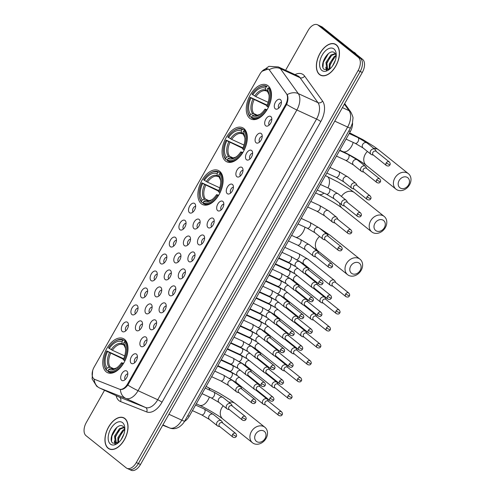 <?xml version="1.0" encoding="UTF-8"?>
<svg xmlns="http://www.w3.org/2000/svg" width="495" height="495" viewBox="0 0 495 495"><rect width="100%" height="100%" fill="white"/><g stroke="black" fill="none" stroke-linecap="round" stroke-linejoin="round"><path stroke-width="0.74" d="M201.298 203.748A18.779 10.878 -65.3 0 0 202.628 204.571A18.779 10.878 -65.3 0 0 219.78 193.273A18.779 10.878 -65.3 0 0 219.669 171.276A18.779 10.878 -65.3 0 0 218.338 170.453A18.779 10.878 -65.3 0 0 201.193 181.752A18.779 10.878 -65.3 0 0 201.298 203.748M225.491 160.986A18.779 10.878 -65.3 0 0 226.821 161.809A18.779 10.878 -65.3 0 0 243.973 150.511A18.779 10.878 -65.3 0 0 243.862 128.521A18.779 10.878 -65.3 0 0 242.531 127.698A18.779 10.878 -65.3 0 0 225.38 138.996A18.779 10.878 -65.3 0 0 225.491 160.986M249.684 118.231A18.779 10.878 -65.3 0 0 251.015 119.054A18.779 10.878 -65.3 0 0 268.16 107.755A18.779 10.878 -65.3 0 0 268.055 85.759A18.779 10.878 -65.3 0 0 266.725 84.936A18.779 10.878 -65.3 0 0 249.573 96.234A18.779 10.878 -65.3 0 0 249.684 118.231M106.196 371.844A18.779 10.878 -65.3 0 0 107.526 372.667A18.779 10.878 -65.3 0 0 124.672 361.369A18.779 10.878 -65.3 0 0 124.567 339.372A18.779 10.878 -65.3 0 0 123.236 338.549A18.779 10.878 -65.3 0 0 106.085 349.847A18.779 10.878 -65.3 0 0 106.196 371.844M136.441 354.142A5.315 3.081 114.7 0 1 137.047 354.915A5.315 3.081 114.7 0 1 136.639 360.02A5.315 3.081 114.7 0 1 133.025 363.652A5.315 3.081 114.7 0 1 131.243 363.33A5.315 3.081 114.7 0 1 131.392 356.771A5.315 3.081 114.7 0 1 136.441 354.142M146.044 337.169A5.315 3.081 114.7 0 1 146.644 337.949A5.315 3.081 114.7 0 1 146.242 343.054A5.315 3.081 114.7 0 1 142.622 346.679A5.315 3.081 114.7 0 1 140.84 346.358A5.315 3.081 114.7 0 1 140.988 339.805A5.315 3.081 114.7 0 1 146.044 337.169M155.64 320.203A5.315 3.081 114.7 0 1 156.247 320.977A5.315 3.081 114.7 0 1 155.838 326.087A5.315 3.081 114.7 0 1 152.225 329.713A5.315 3.081 114.7 0 1 150.443 329.392A5.315 3.081 114.7 0 1 150.591 322.833A5.315 3.081 114.7 0 1 155.64 320.203M165.243 303.231A5.315 3.081 114.7 0 1 165.844 304.01A5.315 3.081 114.7 0 1 165.441 309.115A5.315 3.081 114.7 0 1 161.822 312.741A5.315 3.081 114.7 0 1 160.046 312.425A5.315 3.081 114.7 0 1 160.194 305.867A5.315 3.081 114.7 0 1 165.243 303.231M174.84 286.265A5.315 3.081 114.7 0 1 175.447 287.044A5.315 3.081 114.7 0 1 175.038 292.149A5.315 3.081 114.7 0 1 171.425 295.775A5.315 3.081 114.7 0 1 169.643 295.453A5.315 3.081 114.7 0 1 169.791 288.894A5.315 3.081 114.7 0 1 174.84 286.265M184.443 269.299A5.315 3.081 114.7 0 1 185.05 270.072A5.315 3.081 114.7 0 1 184.641 275.177A5.315 3.081 114.7 0 1 181.028 278.809A5.315 3.081 114.7 0 1 179.246 278.487A5.315 3.081 114.7 0 1 179.394 271.928A5.315 3.081 114.7 0 1 184.443 269.299M194.046 252.326A5.315 3.081 114.7 0 1 194.646 253.106A5.315 3.081 114.7 0 1 194.238 258.211A5.315 3.081 114.7 0 1 190.624 261.836A5.315 3.081 114.7 0 1 188.843 261.515A5.315 3.081 114.7 0 1 188.991 254.956A5.315 3.081 114.7 0 1 194.046 252.326M203.643 235.36A5.315 3.081 114.7 0 1 204.249 236.134A5.315 3.081 114.7 0 1 203.841 241.238A5.315 3.081 114.7 0 1 200.228 244.87A5.315 3.081 114.7 0 1 198.446 244.549A5.315 3.081 114.7 0 1 198.594 237.99A5.315 3.081 114.7 0 1 203.643 235.36M213.246 218.388A5.315 3.081 114.7 0 1 213.846 219.167A5.315 3.081 114.7 0 1 213.444 224.272A5.315 3.081 114.7 0 1 209.824 227.898A5.315 3.081 114.7 0 1 208.049 227.576A5.315 3.081 114.7 0 1 208.197 221.024A5.315 3.081 114.7 0 1 213.246 218.388M222.843 201.422A5.315 3.081 114.7 0 1 223.449 202.195A5.315 3.081 114.7 0 1 223.041 207.306A5.315 3.081 114.7 0 1 219.427 210.932A5.315 3.081 114.7 0 1 217.645 210.61A5.315 3.081 114.7 0 1 217.794 204.051A5.315 3.081 114.7 0 1 222.843 201.422M232.446 184.449A5.315 3.081 114.7 0 1 233.052 185.229A5.315 3.081 114.7 0 1 232.644 190.334A5.315 3.081 114.7 0 1 229.03 193.96A5.315 3.081 114.7 0 1 227.248 193.644A5.315 3.081 114.7 0 1 227.397 187.085A5.315 3.081 114.7 0 1 232.446 184.449M242.049 167.483A5.315 3.081 114.7 0 1 242.649 168.263A5.315 3.081 114.7 0 1 242.241 173.368A5.315 3.081 114.7 0 1 238.627 176.993A5.315 3.081 114.7 0 1 236.845 176.672A5.315 3.081 114.7 0 1 236.994 170.113A5.315 3.081 114.7 0 1 242.049 167.483M251.646 150.517A5.315 3.081 114.7 0 1 252.252 151.291A5.315 3.081 114.7 0 1 251.844 156.395A5.315 3.081 114.7 0 1 248.23 160.027A5.315 3.081 114.7 0 1 246.448 159.706A5.315 3.081 114.7 0 1 246.597 153.147A5.315 3.081 114.7 0 1 251.646 150.517M261.249 133.545A5.315 3.081 114.7 0 1 261.849 134.324A5.315 3.081 114.7 0 1 261.447 139.429A5.315 3.081 114.7 0 1 257.827 143.055A5.315 3.081 114.7 0 1 256.051 142.733A5.315 3.081 114.7 0 1 256.2 136.175A5.315 3.081 114.7 0 1 261.249 133.545M270.845 116.579A5.315 3.081 114.7 0 1 271.452 117.352A5.315 3.081 114.7 0 1 271.043 122.457A5.315 3.081 114.7 0 1 267.43 126.089A5.315 3.081 114.7 0 1 265.648 125.767A5.315 3.081 114.7 0 1 265.796 119.208A5.315 3.081 114.7 0 1 270.845 116.579M280.448 99.606A5.315 3.081 114.7 0 1 281.055 100.386A5.315 3.081 114.7 0 1 280.646 105.491A5.315 3.081 114.7 0 1 277.033 109.117A5.315 3.081 114.7 0 1 275.251 108.795A5.315 3.081 114.7 0 1 275.399 102.242A5.315 3.081 114.7 0 1 280.448 99.606M126.838 371.108A5.315 3.081 114.7 0 1 127.444 371.887A5.315 3.081 114.7 0 1 127.036 376.992A5.315 3.081 114.7 0 1 123.422 380.618A5.315 3.081 114.7 0 1 121.64 380.296A5.315 3.081 114.7 0 1 121.789 373.737A5.315 3.081 114.7 0 1 126.838 371.108M141.564 321.255A5.315 3.081 114.7 0 1 142.164 322.028A5.315 3.081 114.7 0 1 141.756 327.133A5.315 3.081 114.7 0 1 138.142 330.765A5.315 3.081 114.7 0 1 136.36 330.443A5.315 3.081 114.7 0 1 136.509 323.885A5.315 3.081 114.7 0 1 141.564 321.255M151.161 304.283A5.315 3.081 114.7 0 1 151.767 305.062A5.315 3.081 114.7 0 1 151.359 310.167A5.315 3.081 114.7 0 1 147.745 313.793A5.315 3.081 114.7 0 1 145.963 313.471A5.315 3.081 114.7 0 1 146.112 306.912A5.315 3.081 114.7 0 1 151.161 304.283M160.764 287.317A5.315 3.081 114.7 0 1 161.364 288.09A5.315 3.081 114.7 0 1 160.962 293.195A5.315 3.081 114.7 0 1 157.342 296.827A5.315 3.081 114.7 0 1 155.566 296.505A5.315 3.081 114.7 0 1 155.715 289.946A5.315 3.081 114.7 0 1 160.764 287.317M170.36 270.344A5.315 3.081 114.7 0 1 170.967 271.124A5.315 3.081 114.7 0 1 170.558 276.229A5.315 3.081 114.7 0 1 166.945 279.854A5.315 3.081 114.7 0 1 165.163 279.533A5.315 3.081 114.7 0 1 165.311 272.98A5.315 3.081 114.7 0 1 170.36 270.344M179.963 253.378A5.315 3.081 114.7 0 1 180.57 254.152A5.315 3.081 114.7 0 1 180.161 259.262A5.315 3.081 114.7 0 1 176.548 262.888A5.315 3.081 114.7 0 1 174.766 262.567A5.315 3.081 114.7 0 1 174.914 256.008A5.315 3.081 114.7 0 1 179.963 253.378M189.566 236.406A5.315 3.081 114.7 0 1 190.167 237.185A5.315 3.081 114.7 0 1 189.758 242.29A5.315 3.081 114.7 0 1 186.145 245.916A5.315 3.081 114.7 0 1 184.363 245.6A5.315 3.081 114.7 0 1 184.511 239.042A5.315 3.081 114.7 0 1 189.566 236.406M199.163 219.44A5.315 3.081 114.7 0 1 199.77 220.219A5.315 3.081 114.7 0 1 199.361 225.324A5.315 3.081 114.7 0 1 195.748 228.95A5.315 3.081 114.7 0 1 193.966 228.628A5.315 3.081 114.7 0 1 194.114 222.069A5.315 3.081 114.7 0 1 199.163 219.44M127.481 322.301A5.315 3.081 114.7 0 1 128.087 323.08A5.315 3.081 114.7 0 1 127.679 328.185A5.315 3.081 114.7 0 1 124.066 331.811A5.315 3.081 114.7 0 1 122.284 331.489A5.315 3.081 114.7 0 1 122.432 324.937A5.315 3.081 114.7 0 1 127.481 322.301M137.084 305.335A5.315 3.081 114.7 0 1 137.684 306.108A5.315 3.081 114.7 0 1 137.276 311.219A5.315 3.081 114.7 0 1 133.662 314.845A5.315 3.081 114.7 0 1 131.88 314.523A5.315 3.081 114.7 0 1 132.029 307.964A5.315 3.081 114.7 0 1 137.084 305.335M146.681 288.362A5.315 3.081 114.7 0 1 147.287 289.142A5.315 3.081 114.7 0 1 146.879 294.247A5.315 3.081 114.7 0 1 143.265 297.872A5.315 3.081 114.7 0 1 141.483 297.557A5.315 3.081 114.7 0 1 141.632 290.998A5.315 3.081 114.7 0 1 146.681 288.362M156.284 271.396A5.315 3.081 114.7 0 1 156.884 272.176A5.315 3.081 114.7 0 1 156.482 277.28A5.315 3.081 114.7 0 1 152.862 280.906A5.315 3.081 114.7 0 1 151.086 280.585A5.315 3.081 114.7 0 1 151.235 274.026A5.315 3.081 114.7 0 1 156.284 271.396M165.881 254.43A5.315 3.081 114.7 0 1 166.487 255.203A5.315 3.081 114.7 0 1 166.079 260.308A5.315 3.081 114.7 0 1 162.465 263.94A5.315 3.081 114.7 0 1 160.683 263.618A5.315 3.081 114.7 0 1 160.832 257.06A5.315 3.081 114.7 0 1 165.881 254.43M175.484 237.458A5.315 3.081 114.7 0 1 176.09 238.237A5.315 3.081 114.7 0 1 175.682 243.342A5.315 3.081 114.7 0 1 172.068 246.968A5.315 3.081 114.7 0 1 170.286 246.646A5.315 3.081 114.7 0 1 170.435 240.087A5.315 3.081 114.7 0 1 175.484 237.458M185.087 220.492A5.315 3.081 114.7 0 1 185.687 221.265A5.315 3.081 114.7 0 1 185.279 226.37A5.315 3.081 114.7 0 1 181.665 230.002A5.315 3.081 114.7 0 1 179.883 229.68A5.315 3.081 114.7 0 1 180.031 223.121A5.315 3.081 114.7 0 1 185.087 220.492M194.684 203.519A5.315 3.081 114.7 0 1 195.29 204.299A5.315 3.081 114.7 0 1 194.881 209.404A5.315 3.081 114.7 0 1 191.268 213.029A5.315 3.081 114.7 0 1 189.486 212.708A5.315 3.081 114.7 0 1 189.635 206.155A5.315 3.081 114.7 0 1 194.684 203.519M94.712 379.374A9.566 5.544 114.7 0 1 94.551 379.306A9.566 5.544 114.7 0 1 93.877 378.885A9.566 5.544 114.7 0 1 94.143 367.086L259.813 74.262A9.566 5.544 114.7 0 1 268.228 69.108A9.566 5.544 114.7 0 1 269.596 70.265L286.469 93.747A9.566 5.544 114.7 0 1 285.504 104.816L127.599 383.916A9.566 5.544 114.7 0 1 119.344 389.138L94.712 379.374M352.533 122.791A10.63 6.157 114.7 0 1 350.324 131.546L189.22 416.301A10.63 6.157 114.7 0 1 184.474 421.443M195.655 206.328A3.187 1.85 -65.3 0 0 193.031 208.55A3.187 1.85 -65.3 0 0 193.05 211.99M186.052 223.301A3.187 1.85 -65.3 0 0 183.428 225.522A3.187 1.85 -65.3 0 0 183.447 228.956M176.455 240.267A3.187 1.85 -65.3 0 0 173.832 242.488A3.187 1.85 -65.3 0 0 173.844 245.928M166.852 257.233A3.187 1.85 -65.3 0 0 164.229 259.46A3.187 1.85 -65.3 0 0 164.247 262.894M157.249 274.205A3.187 1.85 -65.3 0 0 154.626 276.427A3.187 1.85 -65.3 0 0 154.644 279.867M147.652 291.171A3.187 1.85 -65.3 0 0 145.029 293.393A3.187 1.85 -65.3 0 0 145.047 296.833M138.049 308.144A3.187 1.85 -65.3 0 0 135.426 310.365A3.187 1.85 -65.3 0 0 135.444 313.799M128.453 325.11A3.187 1.85 -65.3 0 0 125.829 327.331A3.187 1.85 -65.3 0 0 125.841 330.771M200.135 222.249A3.187 1.85 -65.3 0 0 197.511 224.47A3.187 1.85 -65.3 0 0 197.53 227.91M190.532 239.215A3.187 1.85 -65.3 0 0 187.908 241.436A3.187 1.85 -65.3 0 0 187.927 244.876M180.935 256.187A3.187 1.85 -65.3 0 0 178.311 258.409A3.187 1.85 -65.3 0 0 178.324 261.843M171.332 273.153A3.187 1.85 -65.3 0 0 168.708 275.375A3.187 1.85 -65.3 0 0 168.727 278.815M161.729 290.126A3.187 1.85 -65.3 0 0 159.105 292.347A3.187 1.85 -65.3 0 0 159.124 295.781M152.132 307.092A3.187 1.85 -65.3 0 0 149.509 309.313A3.187 1.85 -65.3 0 0 149.527 312.753M142.529 324.058A3.187 1.85 -65.3 0 0 139.906 326.285A3.187 1.85 -65.3 0 0 139.924 329.719M127.809 373.917A3.187 1.85 -65.3 0 0 125.186 376.138A3.187 1.85 -65.3 0 0 125.204 379.578M281.42 102.416A3.187 1.85 -65.3 0 0 278.796 104.637A3.187 1.85 -65.3 0 0 278.809 108.077M271.817 119.388A3.187 1.85 -65.3 0 0 269.193 121.609A3.187 1.85 -65.3 0 0 269.212 125.043M262.214 136.354A3.187 1.85 -65.3 0 0 259.59 138.575A3.187 1.85 -65.3 0 0 259.609 142.016M252.617 153.32A3.187 1.85 -65.3 0 0 249.994 155.541A3.187 1.85 -65.3 0 0 250.012 158.982M243.014 170.292A3.187 1.85 -65.3 0 0 240.391 172.514A3.187 1.85 -65.3 0 0 240.409 175.954M233.417 187.258A3.187 1.85 -65.3 0 0 230.794 189.48A3.187 1.85 -65.3 0 0 230.806 192.92M223.814 204.231A3.187 1.85 -65.3 0 0 221.191 206.452A3.187 1.85 -65.3 0 0 221.209 209.886M214.217 221.197A3.187 1.85 -65.3 0 0 211.594 223.418A3.187 1.85 -65.3 0 0 211.606 226.858M204.614 238.169A3.187 1.85 -65.3 0 0 201.991 240.391A3.187 1.85 -65.3 0 0 202.01 243.825M195.011 255.135A3.187 1.85 -65.3 0 0 192.388 257.357A3.187 1.85 -65.3 0 0 192.406 260.797M185.415 272.101A3.187 1.85 -65.3 0 0 182.791 274.329A3.187 1.85 -65.3 0 0 182.804 277.763M175.812 289.074A3.187 1.85 -65.3 0 0 173.188 291.295A3.187 1.85 -65.3 0 0 173.207 294.735M166.215 306.04A3.187 1.85 -65.3 0 0 163.591 308.261A3.187 1.85 -65.3 0 0 163.604 311.702M156.612 323.012A3.187 1.85 -65.3 0 0 153.988 325.234A3.187 1.85 -65.3 0 0 154.007 328.668M147.009 339.978A3.187 1.85 -65.3 0 0 144.385 342.2A3.187 1.85 -65.3 0 0 144.404 345.64M137.412 356.951A3.187 1.85 -65.3 0 0 134.788 359.172A3.187 1.85 -65.3 0 0 134.801 362.606M108.083 448.229A17.183 9.956 -65.3 0 0 109.296 448.984A17.183 9.956 -65.3 0 0 124.994 438.644A17.183 9.956 -65.3 0 0 124.889 418.516A17.183 9.956 -65.3 0 0 123.676 417.768A17.183 9.956 -65.3 0 0 107.984 428.107A17.183 9.956 -65.3 0 0 108.083 448.229M319.498 74.547A17.183 9.956 -65.3 0 0 320.717 75.302A17.183 9.956 -65.3 0 0 336.408 64.963A17.183 9.956 -65.3 0 0 336.309 44.835A17.183 9.956 -65.3 0 0 335.096 44.086A17.183 9.956 -65.3 0 0 319.399 54.425A17.183 9.956 -65.3 0 0 319.498 74.547M262.084 71.218L268.203 69.015L269.212 69.69A12.4 9.603 -35.7 0 1 280.356 68.638L298.287 93.598A14.176 8.211 114.7 0 1 296.864 109.989L138.055 390.679A12.4 1.442 -150.5 0 1 127.84 385.098C125.241 388.371 122.754 389.819 120.384 389.447A12.4 10.104 -68.4 0 0 125.829 398.419L99.65 388.037A14.176 8.211 114.7 0 1 99.415 387.938L119.085 396.996A14.176 8.211 -65.3 0 0 119.326 397.101L145.505 407.478A14.176 8.211 -65.3 0 0 157.732 399.737L316.54 119.054A14.176 8.211 -65.3 0 0 317.963 102.657L300.032 77.696A14.176 8.211 -65.3 0 0 299.005 76.601A14.176 8.211 -65.3 0 0 298.002 75.983L278.326 66.924A14.176 8.211 114.7 0 1 279.329 67.543A14.176 8.211 114.7 0 1 280.356 68.638L300.032 77.696A3.545 2.741 144.3 0 0 304.648 76.119L322.579 101.079A17.715 10.265 114.7 0 1 320.797 121.566L161.989 402.256A17.715 10.265 114.7 0 1 146.706 411.933L120.526 401.55A17.715 10.265 114.7 0 1 116.115 395.629M128.285 468.815A10.63 6.157 -65.3 0 0 129.034 469.285L131.132 470.25A10.63 6.157 -65.3 0 0 140.481 464.52L362.297 72.462A10.63 6.157 -65.3 0 0 362.594 59.344L322.406 27.151L320.302 26.186A10.63 6.157 -65.3 0 0 319.553 25.715A10.63 6.157 -65.3 0 1 320.302 26.186L360.496 58.379L320.302 26.186L318.205 25.214A10.63 6.157 -65.3 0 0 317.456 24.75A10.63 6.157 -65.3 0 0 308.107 30.48L285.596 70.271M362.297 72.462L360.199 71.497A10.63 6.157 -65.3 0 0 360.496 58.379A10.63 6.157 -65.3 0 1 360.199 71.497L138.383 463.555L360.199 71.497L358.102 70.531A10.63 6.157 -65.3 0 0 358.399 57.414L318.205 25.214M129.034 469.285A10.63 6.157 -65.3 0 0 138.383 463.555A10.63 6.157 -65.3 0 1 129.034 469.285L126.937 468.32A10.63 6.157 -65.3 0 0 136.286 462.59L358.102 70.531M322.579 101.079A3.545 2.741 144.3 0 1 317.963 102.657L298.287 93.598A12.4 9.603 -35.7 0 0 287.187 94.625C288.338 97.144 288.158 100.405 286.648 104.414L127.84 385.098M104.532 390.295L86.291 422.538A10.63 6.157 -65.3 0 0 85.994 435.656L126.188 467.849A10.63 6.157 -65.3 0 0 126.937 468.32M322.406 27.151A10.63 6.157 -65.3 0 0 321.651 26.68L317.456 24.75M124.802 418.671A17.009 9.851 -65.3 0 0 123.602 417.929A17.009 9.851 -65.3 0 0 108.071 428.156A17.009 9.851 -65.3 0 0 108.17 448.074A17.009 9.851 -65.3 0 0 109.37 448.823A17.009 9.851 -65.3 0 0 124.901 438.589A17.009 9.851 -65.3 0 0 124.802 418.671M118.293 442.802L115.36 442.511L114.543 436.101L119.431 428.701L123.899 427.228M117.309 443.427L115.917 442.864M116.35 443.013L115.378 436.485L120.266 429.085L124.14 427.575M121.065 439.746L123.998 433.824M117.89 442.938L117.878 437.636L122.766 430.235L124.783 429.091M118.484 442.635L118.707 438.019L123.595 430.619L124.777 429.858M124.827 429.252L123.391 426.665C117.538 421.01 107.143 438.972 112.761 443.099L117.866 443.124M110.422 444.095A12.4 7.184 -65.3 0 0 117.476 443.433A12.4 7.184 -65.3 0 0 124.771 427.587A12.4 7.184 -65.3 0 0 122.55 422.656A12.4 7.184 -65.3 0 0 110.769 428.794A12.4 7.184 -65.3 0 0 110.422 444.095M111.542 440.89L111.938 435.897L117.018 427.241M115.292 443.996L114.815 441.88M114.976 438.799L115.267 437.432L119.072 430.13M118.305 440.333L118.596 438.966L122.401 431.665M114.958 444.003L114.364 440.872M117.711 442.988L117.692 442.406M336.223 44.989A17.009 9.851 -65.3 0 0 335.022 44.247A17.009 9.851 -65.3 0 0 319.485 54.475A17.009 9.851 -65.3 0 0 319.584 74.392A17.009 9.851 -65.3 0 0 320.791 75.141A17.009 9.851 -65.3 0 0 336.322 64.907A17.009 9.851 -65.3 0 0 336.223 44.989M356.276 54.283A17.715 10.265 -65.3 0 0 354.934 52.835A17.715 10.265 -65.3 0 0 353.678 52.055L353.251 51.864M329.707 69.121L326.78 68.83L325.964 62.419L330.852 55.019L335.319 53.547M328.729 69.746L327.337 69.182M327.77 69.331L326.799 62.803L331.687 55.403L335.554 53.893M332.485 66.064L335.412 60.143M329.311 69.257L329.293 63.954L334.181 56.554L336.204 55.409M329.905 68.954L330.128 64.338L335.016 56.937L336.198 56.176M336.247 55.57L334.806 52.984C328.958 47.328 318.563 65.297 324.182 69.418L329.286 69.442M321.837 70.414A12.4 7.184 -65.3 0 0 328.89 69.752A12.4 7.184 -65.3 0 0 336.192 53.906A12.4 7.184 -65.3 0 0 333.97 48.974A12.4 7.184 -65.3 0 0 322.189 55.112A12.4 7.184 -65.3 0 0 321.837 70.414M322.963 67.209L323.353 62.215L328.439 53.559M326.712 70.315L326.23 68.199M326.391 65.117L326.688 63.75L330.487 56.449M329.726 66.652L330.017 65.284L333.822 57.983M326.378 70.321L325.778 67.19M329.132 69.306L329.113 68.725M265.06 438.533A6.379 5.148 128.7 0 0 263.458 430.842A6.379 5.148 128.7 0 0 255.618 434.183A6.379 5.148 128.7 0 0 257.221 441.868A6.379 5.148 128.7 0 0 265.06 438.533M251.361 431.665A9.919 8.007 -51.3 0 1 264.912 427.303A9.919 8.007 -51.3 0 1 266.05 438.428A9.919 8.007 -51.3 0 1 252.506 442.79A9.919 8.007 -51.3 0 1 251.361 431.665M123.23 363.899L122.246 363.336A16.867 9.77 -65.3 0 1 107.997 370.761L108.795 369.344A15.234 8.823 -65.3 0 0 116.591 367.971A15.234 8.823 -65.3 0 0 121.492 362.73L123.571 363.349M112.056 368.509L110.781 368.49L108.795 369.344M108.046 371.003L106.536 370.31L106.363 369.456A16.867 9.77 -65.3 0 1 104.111 363.479A16.867 9.77 -65.3 0 1 106.778 350.943L123.657 358.72M114.036 341.927A16.867 9.77 -65.3 0 1 122.766 340.455L123.639 340.077A17.572 10.178 -65.3 0 0 123.255 339.886A17.572 10.178 -65.3 0 0 114.506 341.593L114.036 341.927A16.867 9.77 -65.3 0 0 108.51 347.88L112.377 350.256L124.678 355.917M123.639 340.077L126.231 341.272M126.652 342.026L125.272 341.389L124.4 341.767A16.867 9.77 -65.3 0 1 123.979 360.273L124.833 360.775A17.572 10.178 -65.3 0 0 125.272 341.389M107.997 370.761L108.17 371.621A17.572 10.178 -65.3 0 0 108.553 371.813A17.572 10.178 -65.3 0 0 123.1 363.837M122.766 340.455L121.968 341.872A15.234 8.823 -65.3 0 0 109.271 348.486M123.979 360.273L123.224 359.667A15.234 8.823 -65.3 0 0 125.563 348.499A15.234 8.823 -65.3 0 0 123.602 343.183L124.4 341.767M121.492 362.73L122.246 363.336M123.602 343.183L123.998 345.126L123.032 344.699L122.364 343.821L121.968 341.872M123.032 344.699L122.983 344.675A13.111 7.592 -65.3 0 0 112.377 350.256M125.606 349.173A13.631 7.895 -65.3 0 0 123.998 345.126L124.666 346.011M104.111 363.479L104.16 364.054A17.572 10.178 -65.3 0 0 106.536 370.31M106.778 350.943L107.539 351.549A15.234 8.823 -65.3 0 0 107.161 368.032L106.363 369.456M123.441 359.209L107.539 351.549M107.161 368.032L110.329 367.16L113.862 368.787M360.168 270.437A6.379 5.148 128.7 0 0 358.566 262.746A6.379 5.148 128.7 0 0 350.72 266.087A6.379 5.148 128.7 0 0 352.322 273.772A6.379 5.148 128.7 0 0 360.168 270.437M346.463 263.569A9.919 8.007 -51.3 0 1 360.014 259.207A9.919 8.007 -51.3 0 1 361.158 270.338A9.919 8.007 -51.3 0 1 347.608 274.694A9.919 8.007 -51.3 0 1 346.463 263.569M218.332 195.803L217.355 195.24A16.867 9.77 -65.3 0 1 203.099 202.665L203.903 201.248A15.234 8.823 -65.3 0 0 211.699 199.875A15.234 8.823 -65.3 0 0 216.593 194.634L218.672 195.253M207.164 200.413L205.883 200.395L203.903 201.248M203.148 202.907L201.638 202.214L201.465 201.36A16.867 9.77 -65.3 0 1 199.213 195.389A16.867 9.77 -65.3 0 1 201.886 182.847L218.759 190.624M209.144 173.832A16.867 9.77 -65.3 0 1 217.868 172.359L218.747 171.988A17.572 10.178 -65.3 0 0 218.363 171.79A17.572 10.178 -65.3 0 0 209.608 173.498L209.144 173.832A16.867 9.77 -65.3 0 0 203.618 179.784L207.479 182.16L219.78 187.822M218.747 171.988L221.333 173.176M221.754 173.931L220.38 173.293L219.508 173.671A16.867 9.77 -65.3 0 1 219.087 192.178L219.941 192.679A17.572 10.178 -65.3 0 0 220.38 173.293M203.099 202.665L203.272 203.525A17.572 10.178 -65.3 0 0 203.655 203.717A17.572 10.178 -65.3 0 0 218.208 195.748M217.868 172.359L217.07 173.776A15.234 8.823 -65.3 0 0 204.373 180.39M219.087 192.178L218.326 191.571A15.234 8.823 -65.3 0 0 220.665 180.403A15.234 8.823 -65.3 0 0 218.703 175.088L219.508 173.671M216.593 194.634L217.355 195.24M219.106 177.049L217.466 175.725L217.07 173.776M218.703 175.088L219.099 177.031L219.774 177.915M218.14 176.604L218.122 176.597A13.111 7.592 -65.3 0 0 218.085 176.579A13.111 7.592 -65.3 0 0 207.479 182.16M199.213 195.389L199.268 195.958A17.572 10.178 -65.3 0 0 201.638 202.214M201.886 182.847L202.641 183.453A15.234 8.823 -65.3 0 0 202.269 199.937L201.465 201.36M218.542 191.113L202.641 183.453M202.269 199.937L205.431 199.064L208.97 200.692M384.355 227.675A6.379 5.148 128.7 0 0 382.753 219.99A6.379 5.148 128.7 0 0 374.913 223.325A6.379 5.148 128.7 0 0 376.516 231.017A6.379 5.148 128.7 0 0 384.355 227.675M370.656 220.813A9.919 8.007 -51.3 0 1 384.207 216.451A9.919 8.007 -51.3 0 1 385.345 227.576A9.919 8.007 -51.3 0 1 371.801 231.938A9.919 8.007 -51.3 0 1 370.656 220.813M242.525 153.042L241.541 152.479A16.867 9.77 -65.3 0 1 227.292 159.91L228.09 158.487A15.234 8.823 -65.3 0 0 235.892 157.113A15.234 8.823 -65.3 0 0 240.787 151.872L242.866 152.497M231.357 157.657L230.076 157.639L228.09 158.487M227.341 160.151L225.831 159.458L225.658 158.598A16.867 9.77 -65.3 0 1 223.406 152.627A16.867 9.77 -65.3 0 1 226.079 140.091L242.952 147.869M233.331 131.07A16.867 9.77 -65.3 0 1 242.061 129.603L242.934 129.226A17.572 10.178 -65.3 0 0 242.55 129.034A17.572 10.178 -65.3 0 0 233.801 130.736L233.331 131.07A16.867 9.77 -65.3 0 0 227.811 137.028L231.672 139.398L243.973 145.066M242.934 129.226L245.526 130.42M245.947 131.169L244.567 130.538L243.695 130.909A16.867 9.77 -65.3 0 1 243.274 149.416L244.128 149.923A17.572 10.178 -65.3 0 0 244.567 130.538M227.292 159.91L227.465 160.764A17.572 10.178 -65.3 0 0 227.849 160.955A17.572 10.178 -65.3 0 0 242.395 152.986M242.061 129.603L241.263 131.02A15.234 8.823 -65.3 0 0 228.566 137.635M243.274 149.416L242.519 148.809A15.234 8.823 -65.3 0 0 244.858 137.641A15.234 8.823 -65.3 0 0 242.897 132.326L243.695 130.909M240.787 151.872L241.541 152.479M243.292 134.287L241.659 132.963L241.263 131.02M242.897 132.326L243.292 134.275L243.961 135.154M242.327 133.848L242.315 133.842A13.111 7.592 -65.3 0 0 242.278 133.823A13.111 7.592 -65.3 0 0 231.672 139.398M223.406 152.627L223.455 153.196A17.572 10.178 -65.3 0 0 225.831 159.458M226.079 140.091L226.834 140.698A15.234 8.823 -65.3 0 0 226.456 157.181L225.658 158.598M242.736 148.358L226.834 140.698M226.456 157.181L229.624 156.302L233.157 157.93M408.548 184.92A6.379 5.148 128.7 0 0 406.946 177.229A6.379 5.148 128.7 0 0 399.106 180.57A6.379 5.148 128.7 0 0 400.709 188.255A6.379 5.148 128.7 0 0 408.548 184.92M394.849 178.052A9.919 8.007 -51.3 0 1 408.4 173.689A9.919 8.007 -51.3 0 1 409.538 184.814A9.919 8.007 -51.3 0 1 395.994 189.177A9.919 8.007 -51.3 0 1 394.849 178.052M266.718 110.286L265.735 109.723A16.867 9.77 -65.3 0 1 251.485 117.148L252.283 115.731A15.234 8.823 -65.3 0 0 260.079 114.357A15.234 8.823 -65.3 0 0 264.98 109.117L267.059 109.735M255.544 114.896L254.263 114.877L252.283 115.731M251.534 117.389L250.024 116.696L249.851 115.842A16.867 9.77 -65.3 0 1 247.599 109.865A16.867 9.77 -65.3 0 1 250.266 97.329L267.145 105.107M257.524 88.314A16.867 9.77 -65.3 0 1 266.254 86.842L267.127 86.464A17.572 10.178 -65.3 0 0 266.743 86.272A17.572 10.178 -65.3 0 0 257.994 87.98L257.524 88.314A16.867 9.77 -65.3 0 0 251.998 94.267L255.859 96.643L268.166 102.304M267.127 86.464L266.743 86.272M270.14 88.413L268.76 87.776L267.888 88.153A16.867 9.77 -65.3 0 1 267.467 106.66L268.321 107.161A17.572 10.178 -65.3 0 0 268.76 87.776M251.485 117.148L251.658 118.008A17.572 10.178 -65.3 0 0 252.042 118.2A17.572 10.178 -65.3 0 0 266.588 110.224M266.254 86.842L265.45 88.258A15.234 8.823 -65.3 0 0 252.759 94.873M267.467 106.66L266.712 106.054A15.234 8.823 -65.3 0 0 269.051 94.885A15.234 8.823 -65.3 0 0 267.083 89.57L267.888 88.153M264.98 109.117L265.735 109.723M267.486 91.532L265.852 90.208L265.45 88.258M267.083 89.57L267.486 91.513L268.154 92.398M266.52 91.086L266.508 91.08A13.111 7.592 -65.3 0 0 266.471 91.061A13.111 7.592 -65.3 0 0 255.859 96.643M247.599 109.865L247.649 110.441A17.572 10.178 -65.3 0 0 250.024 116.696M250.266 97.329L251.027 97.936A15.234 8.823 -65.3 0 0 250.649 114.419L249.851 115.842M266.929 105.596L251.027 97.936M250.649 114.419L253.817 113.547L257.351 115.174M268.531 401.358L267.764 399.849A3.187 2.574 128.7 0 0 267.195 399.156A3.187 2.574 128.7 0 0 266.762 398.883A3.187 2.574 128.7 0 0 262.839 400.554A3.187 2.574 128.7 0 0 263.21 404.13A3.187 2.574 128.7 0 0 263.643 404.396A3.187 2.574 128.7 0 0 264.014 404.533L265.648 404.953M278.431 412.818A2.302 1.856 128.7 0 1 281.575 411.809L268.278 401.154A2.302 1.856 128.7 0 0 267.962 400.962A2.302 1.856 128.7 0 0 265.128 402.163A2.302 1.856 128.7 0 0 265.394 404.749L278.697 415.404C280.368 416.177 281.519 415.955 282.138 414.742L278.431 412.818A2.302 1.856 128.7 0 0 278.697 415.404M278.128 384.386L277.361 382.882A3.187 2.574 128.7 0 0 276.798 382.183A3.187 2.574 128.7 0 0 276.365 381.917A3.187 2.574 128.7 0 0 272.442 383.588A3.187 2.574 128.7 0 0 272.807 387.164A3.187 2.574 128.7 0 0 273.24 387.43A3.187 2.574 128.7 0 0 273.611 387.56L275.251 387.981M288.028 395.851A2.302 1.856 128.7 0 1 291.178 394.837L277.874 384.182A2.302 1.856 128.7 0 0 277.565 383.99A2.302 1.856 128.7 0 0 274.731 385.197A2.302 1.856 128.7 0 0 274.997 387.777L288.294 398.432C289.971 399.211 291.122 398.989 291.741 397.77L288.028 395.851A2.302 1.856 128.7 0 0 288.294 398.432M287.731 367.42L286.964 365.916A3.187 2.574 128.7 0 0 286.395 365.217A3.187 2.574 128.7 0 0 285.962 364.945A3.187 2.574 128.7 0 0 282.039 366.616A3.187 2.574 128.7 0 0 282.41 370.192A3.187 2.574 128.7 0 0 282.843 370.458A3.187 2.574 128.7 0 0 283.214 370.594L284.854 371.015M297.631 378.879A2.302 1.856 128.7 0 1 300.774 377.871L287.477 367.216A2.302 1.856 128.7 0 0 287.162 367.024A2.302 1.856 128.7 0 0 284.334 368.231A2.302 1.856 128.7 0 0 284.594 370.811L297.897 381.466C299.574 382.239 300.719 382.022 301.337 380.804L297.631 378.879A2.302 1.856 128.7 0 0 297.897 381.466M297.334 350.454L296.561 348.944A3.187 2.574 128.7 0 0 295.998 348.245A3.187 2.574 128.7 0 0 295.565 347.979A3.187 2.574 128.7 0 0 291.642 349.649A3.187 2.574 128.7 0 0 292.007 353.226A3.187 2.574 128.7 0 0 292.446 353.492A3.187 2.574 128.7 0 0 292.817 353.622L294.451 354.049M307.234 361.913A2.302 1.856 128.7 0 1 310.377 360.898L297.074 350.25A2.302 1.856 128.7 0 0 296.765 350.052A2.302 1.856 128.7 0 0 293.931 351.258A2.302 1.856 128.7 0 0 294.197 353.845L307.494 364.493C309.171 365.273 310.322 365.05 310.94 363.831L307.234 361.913A2.302 1.856 128.7 0 0 307.494 364.493M306.931 333.482L306.164 331.978A3.187 2.574 128.7 0 0 305.594 331.279A3.187 2.574 128.7 0 0 305.161 331.013A3.187 2.574 128.7 0 0 301.245 332.677A3.187 2.574 128.7 0 0 301.61 336.254A3.187 2.574 128.7 0 0 302.043 336.526A3.187 2.574 128.7 0 0 302.414 336.656L304.054 337.076M316.831 344.947A2.302 1.856 128.7 0 1 319.974 343.932L306.677 333.277A2.302 1.856 128.7 0 0 306.362 333.086A2.302 1.856 128.7 0 0 303.534 334.292A2.302 1.856 128.7 0 0 303.8 336.872L317.097 347.527C318.774 348.301 319.918 348.084 320.543 346.865L316.831 344.947A2.302 1.856 128.7 0 0 317.097 347.527M316.534 316.515L315.76 315.006A3.187 2.574 128.7 0 0 315.197 314.306A3.187 2.574 128.7 0 0 314.764 314.04A3.187 2.574 128.7 0 0 310.841 315.711A3.187 2.574 128.7 0 0 311.213 319.287A3.187 2.574 128.7 0 0 311.646 319.553A3.187 2.574 128.7 0 0 312.017 319.683L313.651 320.11M326.434 327.975A2.302 1.856 128.7 0 1 329.577 326.966L316.28 316.311A2.302 1.856 128.7 0 0 315.965 316.113A2.302 1.856 128.7 0 0 313.131 317.32A2.302 1.856 128.7 0 0 313.397 319.906L326.7 330.561C328.371 331.334 329.522 331.112 330.14 329.893L326.434 327.975A2.302 1.856 128.7 0 0 326.7 330.561M326.131 299.543L325.364 298.04A3.187 2.574 128.7 0 0 324.8 297.34A3.187 2.574 128.7 0 0 324.361 297.074A3.187 2.574 128.7 0 0 320.444 298.739A3.187 2.574 128.7 0 0 320.81 302.315A3.187 2.574 128.7 0 0 321.243 302.587A3.187 2.574 128.7 0 0 321.614 302.717L323.254 303.138M336.031 311.009A2.302 1.856 128.7 0 1 339.18 309.994L325.877 299.339A2.302 1.856 128.7 0 0 325.568 299.147A2.302 1.856 128.7 0 0 322.734 300.354A2.302 1.856 128.7 0 0 323 302.934L336.297 313.589C337.974 314.368 339.125 314.146 339.743 312.927L336.031 311.009A2.302 1.856 128.7 0 0 336.297 313.589M335.734 282.577L334.966 281.067A3.187 2.574 128.7 0 0 334.397 280.374A3.187 2.574 128.7 0 0 333.964 280.102A3.187 2.574 128.7 0 0 330.041 281.773A3.187 2.574 128.7 0 0 330.413 285.349A3.187 2.574 128.7 0 0 330.846 285.615A3.187 2.574 128.7 0 0 331.217 285.751L332.857 286.172M345.634 294.036A2.302 1.856 128.7 0 1 348.777 293.028L335.48 282.373A2.302 1.856 128.7 0 0 335.164 282.181A2.302 1.856 128.7 0 0 332.331 283.381A2.302 1.856 128.7 0 0 332.597 285.968L345.9 296.623C347.577 297.396 348.721 297.173 349.34 295.954L345.634 294.036A2.302 1.856 128.7 0 0 345.9 296.623M260.005 386.737L259.238 385.228A3.187 2.574 128.7 0 0 258.668 384.528A3.187 2.574 128.7 0 0 258.235 384.262A3.187 2.574 128.7 0 0 254.312 385.933A3.187 2.574 128.7 0 0 254.684 389.509A3.187 2.574 128.7 0 0 255.117 389.775A3.187 2.574 128.7 0 0 255.488 389.905L257.122 390.332M269.905 398.197A2.302 1.856 128.7 0 1 273.048 397.188L259.751 386.533A2.302 1.856 128.7 0 0 259.436 386.335A2.302 1.856 128.7 0 0 256.602 387.542A2.302 1.856 128.7 0 0 256.868 390.128L270.171 400.783C271.842 401.556 272.993 401.334 273.611 400.115L269.905 398.197A2.302 1.856 128.7 0 0 270.171 400.783M269.602 369.765L268.835 368.261A3.187 2.574 128.7 0 0 268.271 367.562A3.187 2.574 128.7 0 0 267.838 367.296A3.187 2.574 128.7 0 0 263.915 368.967A3.187 2.574 128.7 0 0 264.281 372.537A3.187 2.574 128.7 0 0 264.714 372.809A3.187 2.574 128.7 0 0 265.085 372.939L266.725 373.36M279.502 381.23A2.302 1.856 128.7 0 1 282.651 380.216L269.348 369.561A2.302 1.856 128.7 0 0 269.039 369.369A2.302 1.856 128.7 0 0 266.205 370.576A2.302 1.856 128.7 0 0 266.471 373.156L279.768 383.811C281.445 384.59 282.596 384.368 283.214 383.149L279.502 381.23A2.302 1.856 128.7 0 0 279.768 383.811M279.205 352.799L278.438 351.289A3.187 2.574 128.7 0 0 277.868 350.596A3.187 2.574 128.7 0 0 277.435 350.324A3.187 2.574 128.7 0 0 273.512 351.995A3.187 2.574 128.7 0 0 273.884 355.571A3.187 2.574 128.7 0 0 274.317 355.837A3.187 2.574 128.7 0 0 274.688 355.973L276.328 356.394M289.105 364.258A2.302 1.856 128.7 0 1 292.248 363.25L278.951 352.595A2.302 1.856 128.7 0 0 278.635 352.403A2.302 1.856 128.7 0 0 275.808 353.603A2.302 1.856 128.7 0 0 276.068 356.19L289.371 366.844C291.048 367.618 292.192 367.395 292.811 366.176L289.105 364.258A2.302 1.856 128.7 0 0 289.371 366.844M288.808 335.827L288.034 334.323A3.187 2.574 128.7 0 0 287.471 333.624A3.187 2.574 128.7 0 0 287.038 333.358A3.187 2.574 128.7 0 0 283.115 335.028A3.187 2.574 128.7 0 0 283.48 338.605A3.187 2.574 128.7 0 0 283.92 338.871A3.187 2.574 128.7 0 0 284.291 339.001L285.924 339.421M298.708 347.292A2.302 1.856 128.7 0 1 301.851 346.277L288.548 335.622A2.302 1.856 128.7 0 0 288.238 335.431A2.302 1.856 128.7 0 0 285.405 336.637A2.302 1.856 128.7 0 0 285.671 339.217L298.968 349.872C300.644 350.652 301.795 350.429 302.414 349.21L298.708 347.292A2.302 1.856 128.7 0 0 298.968 349.872M298.405 318.86L297.637 317.357A3.187 2.574 128.7 0 0 297.068 316.658A3.187 2.574 128.7 0 0 296.635 316.385A3.187 2.574 128.7 0 0 292.718 318.056A3.187 2.574 128.7 0 0 293.083 321.632A3.187 2.574 128.7 0 0 293.516 321.899A3.187 2.574 128.7 0 0 293.888 322.035L295.527 322.455M308.305 330.32A2.302 1.856 128.7 0 1 311.448 329.311L298.151 318.656A2.302 1.856 128.7 0 0 297.835 318.464A2.302 1.856 128.7 0 0 295.008 319.671A2.302 1.856 128.7 0 0 295.274 322.251L308.571 332.906C310.247 333.68 311.392 333.463 312.017 332.244L308.305 330.32A2.302 1.856 128.7 0 0 308.571 332.906M308.008 301.894L307.234 300.385A3.187 2.574 128.7 0 0 306.671 299.685A3.187 2.574 128.7 0 0 306.238 299.419A3.187 2.574 128.7 0 0 302.315 301.09A3.187 2.574 128.7 0 0 302.686 304.666A3.187 2.574 128.7 0 0 303.119 304.932A3.187 2.574 128.7 0 0 303.491 305.062L305.124 305.489M317.908 313.354A2.302 1.856 128.7 0 1 321.051 312.339L307.754 301.69A2.302 1.856 128.7 0 0 307.438 301.492A2.302 1.856 128.7 0 0 304.604 302.699A2.302 1.856 128.7 0 0 304.871 305.285L318.174 315.934C319.844 316.713 320.995 316.491 321.614 315.272L317.908 313.354A2.302 1.856 128.7 0 0 318.174 315.934M317.604 284.922L316.837 283.418A3.187 2.574 128.7 0 0 316.274 282.719A3.187 2.574 128.7 0 0 315.835 282.453A3.187 2.574 128.7 0 0 311.918 284.118A3.187 2.574 128.7 0 0 312.283 287.694A3.187 2.574 128.7 0 0 312.716 287.966A3.187 2.574 128.7 0 0 313.088 288.096L314.727 288.517M327.504 296.387A2.302 1.856 128.7 0 1 330.654 295.373L317.351 284.718A2.302 1.856 128.7 0 0 317.041 284.526A2.302 1.856 128.7 0 0 314.207 285.733A2.302 1.856 128.7 0 0 314.474 288.313L327.77 298.968C329.447 299.741 330.598 299.524 331.217 298.306L327.504 296.387A2.302 1.856 128.7 0 0 327.77 298.968M222.725 423.058L221.958 421.554A3.187 2.574 128.7 0 0 221.389 420.855A3.187 2.574 128.7 0 0 220.956 420.589A3.187 2.574 128.7 0 0 217.033 422.254A3.187 2.574 128.7 0 0 217.404 425.83A3.187 2.574 128.7 0 0 217.837 426.102A3.187 2.574 128.7 0 0 218.208 426.232L219.848 426.653M232.576 434.48A2.302 1.856 128.7 0 1 235.719 433.471L222.472 422.854A2.302 1.856 128.7 0 0 222.156 422.662A2.302 1.856 128.7 0 0 219.322 423.868A2.302 1.856 128.7 0 0 219.588 426.449L232.842 437.066C234.519 437.84 235.663 437.617 236.288 436.404L232.576 434.48A2.302 1.856 128.7 0 0 232.842 437.066M232.328 406.092L231.555 404.582A3.187 2.574 128.7 0 0 230.992 403.889A3.187 2.574 128.7 0 0 230.559 403.617A3.187 2.574 128.7 0 0 226.636 405.287A3.187 2.574 128.7 0 0 227.001 408.864A3.187 2.574 128.7 0 0 227.44 409.13A3.187 2.574 128.7 0 0 227.811 409.266L229.445 409.687M242.179 417.514A2.302 1.856 128.7 0 1 245.322 416.499L232.068 405.888A2.302 1.856 128.7 0 0 231.759 405.696A2.302 1.856 128.7 0 0 228.925 406.896A2.302 1.856 128.7 0 0 229.191 409.483L242.439 420.094C244.115 420.874 245.266 420.651 245.885 419.432L242.179 417.514A2.302 1.856 128.7 0 0 242.439 420.094M241.925 389.12L241.158 387.616A3.187 2.574 128.7 0 0 240.589 386.917A3.187 2.574 128.7 0 0 240.155 386.651A3.187 2.574 128.7 0 0 236.239 388.321A3.187 2.574 128.7 0 0 236.604 391.898A3.187 2.574 128.7 0 0 237.037 392.164A3.187 2.574 128.7 0 0 237.408 392.294L239.048 392.714M251.776 400.542A2.302 1.856 128.7 0 1 254.919 399.533L241.671 388.915A2.302 1.856 128.7 0 0 241.356 388.724A2.302 1.856 128.7 0 0 238.528 389.93A2.302 1.856 128.7 0 0 238.794 392.51L252.042 403.128C253.718 403.901 254.863 403.685 255.488 402.466L251.776 400.542A2.302 1.856 128.7 0 0 252.042 403.128M251.528 372.153L250.755 370.65A3.187 2.574 128.7 0 0 250.192 369.951A3.187 2.574 128.7 0 0 249.758 369.678A3.187 2.574 128.7 0 0 245.836 371.349A3.187 2.574 128.7 0 0 246.207 374.925A3.187 2.574 128.7 0 0 246.64 375.191A3.187 2.574 128.7 0 0 247.011 375.328L248.645 375.748M261.379 383.575A2.302 1.856 128.7 0 1 264.522 382.561L251.274 371.949A2.302 1.856 128.7 0 0 250.959 371.757A2.302 1.856 128.7 0 0 248.125 372.958A2.302 1.856 128.7 0 0 248.391 375.544L261.645 386.156C263.315 386.935 264.466 386.713 265.085 385.494L261.379 383.575A2.302 1.856 128.7 0 0 261.645 386.156M261.125 355.187L260.358 353.678A3.187 2.574 128.7 0 0 259.795 352.978A3.187 2.574 128.7 0 0 259.355 352.712A3.187 2.574 128.7 0 0 255.439 354.383A3.187 2.574 128.7 0 0 255.804 357.959A3.187 2.574 128.7 0 0 256.237 358.225A3.187 2.574 128.7 0 0 256.608 358.355L258.248 358.782M270.975 366.609A2.302 1.856 128.7 0 1 274.125 365.595L260.871 354.977A2.302 1.856 128.7 0 0 260.556 354.785A2.302 1.856 128.7 0 0 257.728 355.992A2.302 1.856 128.7 0 0 257.994 358.572L271.241 369.19C272.918 369.963 274.069 369.746 274.688 368.528L270.975 366.609A2.302 1.856 128.7 0 0 271.241 369.19M270.728 338.215L269.961 336.711A3.187 2.574 128.7 0 0 269.391 336.012A3.187 2.574 128.7 0 0 268.958 335.74A3.187 2.574 128.7 0 0 265.035 337.411A3.187 2.574 128.7 0 0 265.407 340.987A3.187 2.574 128.7 0 0 265.84 341.259A3.187 2.574 128.7 0 0 266.211 341.389L267.851 341.81M280.578 349.637A2.302 1.856 128.7 0 1 283.722 348.629L270.474 338.011A2.302 1.856 128.7 0 0 270.159 337.819A2.302 1.856 128.7 0 0 267.325 339.025A2.302 1.856 128.7 0 0 267.591 341.606L280.844 352.223C282.521 352.997 283.666 352.774 284.291 351.555L280.578 349.637A2.302 1.856 128.7 0 0 280.844 352.223M280.331 321.249L279.557 319.739A3.187 2.574 128.7 0 0 278.994 319.04A3.187 2.574 128.7 0 0 278.561 318.774A3.187 2.574 128.7 0 0 274.638 320.444A3.187 2.574 128.7 0 0 275.003 324.021A3.187 2.574 128.7 0 0 275.443 324.287A3.187 2.574 128.7 0 0 275.808 324.417L277.447 324.844M290.181 332.671A2.302 1.856 128.7 0 1 293.325 331.656L280.071 321.045A2.302 1.856 128.7 0 0 279.762 320.847A2.302 1.856 128.7 0 0 276.928 322.053A2.302 1.856 128.7 0 0 277.194 324.64L290.441 335.251C292.118 336.031 293.269 335.808 293.888 334.589L290.181 332.671A2.302 1.856 128.7 0 0 290.441 335.251M289.928 304.276L289.16 302.773A3.187 2.574 128.7 0 0 288.591 302.074A3.187 2.574 128.7 0 0 288.158 301.808A3.187 2.574 128.7 0 0 284.241 303.472A3.187 2.574 128.7 0 0 284.606 307.048A3.187 2.574 128.7 0 0 285.04 307.321A3.187 2.574 128.7 0 0 285.411 307.451L287.05 307.871M299.778 315.699A2.302 1.856 128.7 0 1 302.921 314.69L289.674 304.072A2.302 1.856 128.7 0 0 289.358 303.881A2.302 1.856 128.7 0 0 286.531 305.087A2.302 1.856 128.7 0 0 286.797 307.667L300.044 318.285C301.721 319.058 302.866 318.836 303.491 317.617L299.778 315.699A2.302 1.856 128.7 0 0 300.044 318.285M299.531 287.31L298.757 285.801A3.187 2.574 128.7 0 0 298.194 285.101A3.187 2.574 128.7 0 0 297.761 284.835A3.187 2.574 128.7 0 0 293.838 286.506A3.187 2.574 128.7 0 0 294.209 290.082A3.187 2.574 128.7 0 0 294.643 290.348A3.187 2.574 128.7 0 0 295.014 290.485L296.647 290.905M309.381 298.733A2.302 1.856 128.7 0 1 312.524 297.718L299.277 287.106A2.302 1.856 128.7 0 0 298.961 286.908A2.302 1.856 128.7 0 0 296.128 288.115A2.302 1.856 128.7 0 0 296.394 290.701L309.647 301.313C311.318 302.092 312.469 301.87 313.088 300.651L309.381 298.733A2.302 1.856 128.7 0 0 309.647 301.313M309.127 270.338L308.36 268.835A3.187 2.574 128.7 0 0 307.797 268.135A3.187 2.574 128.7 0 0 307.358 267.869A3.187 2.574 128.7 0 0 303.441 269.54A3.187 2.574 128.7 0 0 303.806 273.116A3.187 2.574 128.7 0 0 304.239 273.382A3.187 2.574 128.7 0 0 304.611 273.512L306.25 273.933M318.978 281.76A2.302 1.856 128.7 0 1 322.127 280.752L308.874 270.134A2.302 1.856 128.7 0 0 308.558 269.942A2.302 1.856 128.7 0 0 305.731 271.149A2.302 1.856 128.7 0 0 305.997 273.729L319.244 284.347C320.921 285.12 322.072 284.903 322.69 283.685L318.978 281.76A2.302 1.856 128.7 0 0 319.244 284.347M318.731 253.372L317.963 251.868A3.187 2.574 128.7 0 0 317.394 251.169A3.187 2.574 128.7 0 0 316.961 250.897A3.187 2.574 128.7 0 0 313.038 252.568A3.187 2.574 128.7 0 0 313.409 256.144A3.187 2.574 128.7 0 0 313.842 256.41A3.187 2.574 128.7 0 0 314.214 256.546L315.853 256.967M328.581 264.794A2.302 1.856 128.7 0 1 331.724 263.779L318.477 253.168A2.302 1.856 128.7 0 0 318.161 252.976A2.302 1.856 128.7 0 0 315.327 254.176A2.302 1.856 128.7 0 0 315.593 256.763L328.847 267.374C330.524 268.154 331.669 267.931 332.287 266.712L328.581 264.794A2.302 1.856 128.7 0 0 328.847 267.374M328.334 236.4L327.56 234.896A3.187 2.574 128.7 0 0 326.997 234.197A3.187 2.574 128.7 0 0 326.564 233.931A3.187 2.574 128.7 0 0 322.641 235.601A3.187 2.574 128.7 0 0 323.006 239.178A3.187 2.574 128.7 0 0 323.439 239.444A3.187 2.574 128.7 0 0 323.81 239.574L325.45 239.995M338.184 247.828A2.302 1.856 128.7 0 1 341.327 246.813L328.074 236.195A2.302 1.856 128.7 0 0 327.764 236.004A2.302 1.856 128.7 0 0 324.93 237.21A2.302 1.856 128.7 0 0 325.196 239.79L338.444 250.408C340.121 251.182 341.272 250.965 341.89 249.746L338.184 247.828A2.302 1.856 128.7 0 0 338.444 250.408M337.93 219.434L337.163 217.93A3.187 2.574 128.7 0 0 336.594 217.231A3.187 2.574 128.7 0 0 336.161 216.958A3.187 2.574 128.7 0 0 332.244 218.629A3.187 2.574 128.7 0 0 332.609 222.206A3.187 2.574 128.7 0 0 333.042 222.472A3.187 2.574 128.7 0 0 333.413 222.608L335.053 223.028M347.781 230.856A2.302 1.856 128.7 0 1 350.924 229.847L337.677 219.229A2.302 1.856 128.7 0 0 337.361 219.037A2.302 1.856 128.7 0 0 334.533 220.244A2.302 1.856 128.7 0 0 334.793 222.824L348.047 233.442C349.724 234.215 350.868 233.993 351.493 232.774L347.781 230.856A2.302 1.856 128.7 0 0 348.047 233.442M347.533 202.467L346.76 200.958A3.187 2.574 128.7 0 0 346.197 200.258A3.187 2.574 128.7 0 0 345.764 199.992A3.187 2.574 128.7 0 0 341.841 201.663A3.187 2.574 128.7 0 0 342.212 205.239A3.187 2.574 128.7 0 0 342.645 205.505A3.187 2.574 128.7 0 0 343.016 205.635L344.65 206.062M357.384 213.889A2.302 1.856 128.7 0 1 360.527 212.875L347.28 202.263A2.302 1.856 128.7 0 0 346.964 202.065A2.302 1.856 128.7 0 0 344.13 203.272A2.302 1.856 128.7 0 0 344.396 205.858L357.65 216.47C359.321 217.249 360.471 217.027 361.09 215.808L357.384 213.889A2.302 1.856 128.7 0 0 357.65 216.47M357.13 185.495L356.363 183.992A3.187 2.574 128.7 0 0 355.8 183.292A3.187 2.574 128.7 0 0 355.361 183.026A3.187 2.574 128.7 0 0 351.444 184.691A3.187 2.574 128.7 0 0 351.809 188.267A3.187 2.574 128.7 0 0 352.242 188.539A3.187 2.574 128.7 0 0 352.613 188.669L354.253 189.09M366.981 196.917A2.302 1.856 128.7 0 1 370.13 195.909L356.876 185.291A2.302 1.856 128.7 0 0 356.561 185.099A2.302 1.856 128.7 0 0 353.733 186.306A2.302 1.856 128.7 0 0 353.999 188.886L367.247 199.504C368.924 200.277 370.074 200.054 370.693 198.835L366.981 196.917A2.302 1.856 128.7 0 0 367.247 199.504M366.733 168.529L365.966 167.019A3.187 2.574 128.7 0 0 365.397 166.32A3.187 2.574 128.7 0 0 364.964 166.054A3.187 2.574 128.7 0 0 361.041 167.725A3.187 2.574 128.7 0 0 361.412 171.301A3.187 2.574 128.7 0 0 361.845 171.567A3.187 2.574 128.7 0 0 362.216 171.697L363.856 172.124M376.584 179.951A2.302 1.856 128.7 0 1 379.727 178.936L366.479 168.325A2.302 1.856 128.7 0 0 366.164 168.127A2.302 1.856 128.7 0 0 363.33 169.333A2.302 1.856 128.7 0 0 363.596 171.92L376.85 182.531C378.526 183.311 379.671 183.088 380.29 181.869L376.584 179.951A2.302 1.856 128.7 0 0 376.85 182.531M376.336 151.557L375.563 150.053A3.187 2.574 128.7 0 0 375 149.354A3.187 2.574 128.7 0 0 374.567 149.088A3.187 2.574 128.7 0 0 370.644 150.758A3.187 2.574 128.7 0 0 371.009 154.329A3.187 2.574 128.7 0 0 371.442 154.601A3.187 2.574 128.7 0 0 371.813 154.731L373.453 155.152M386.18 162.979A2.302 1.856 128.7 0 1 389.33 161.97L376.076 151.352A2.302 1.856 128.7 0 0 375.767 151.161A2.302 1.856 128.7 0 0 372.933 152.367A2.302 1.856 128.7 0 0 373.199 154.947L386.446 165.565C388.123 166.339 389.274 166.116 389.893 164.903L386.18 162.979A2.302 1.856 128.7 0 0 386.446 165.565M127.599 383.916L128.384 384.281M285.504 104.816L286.289 105.175M187.766 415.633L189.22 416.301M348.87 130.878L350.324 131.546M295.032 74.615A17.715 10.265 114.7 0 1 303.361 74.751A17.715 10.265 114.7 0 1 304.648 76.119M94.205 379.121A12.4 10.104 -68.4 0 0 99.65 388.037L119.326 397.101A3.545 2.89 111.6 0 1 120.526 401.55M286.648 104.414A12.4 1.442 29.5 0 0 296.864 109.989L316.54 119.054A3.545 0.415 -150.5 0 1 320.797 121.566M161.989 402.256A3.545 0.415 -150.5 0 0 157.732 399.737L138.055 390.679A14.176 8.211 114.7 0 1 125.829 398.419L145.505 407.478A3.545 2.89 111.6 0 1 146.706 411.933M136.286 462.59L140.481 464.52M358.399 57.414L362.594 59.344M162.719 425.217L169.568 427.928L162.917 424.865M184.697 421.059A7.085 0.823 -150.5 0 1 181.795 420.187L347.639 127.067A14.176 8.211 -65.3 0 0 349.062 110.67A7.085 5.488 -35.7 0 1 350.837 112.117C352.595 115.675 353.294 117.804 352.935 118.503L352.421 123.249L350.534 127.939L184.697 421.059C184.536 421.27 183.261 424.258 178.893 427.148L177.309 427.921C174.791 428.924 172.285 428.961 169.804 428.026A7.085 5.773 -68.4 0 1 169.568 427.928A14.176 8.211 -65.3 0 0 181.795 420.187L168.919 414.259M344.371 104.148L349.062 110.67L342.41 107.613M350.534 127.939A7.085 0.823 -150.5 0 1 347.639 127.067L334.762 121.133M223.22 405.832A9.919 8.007 128.7 0 0 221.723 407.923A9.919 8.007 128.7 0 0 222.868 419.048C218.914 415.763 206.836 408.567 199.374 405.213A9.919 5.748 114.7 0 0 208.098 399.867A9.919 5.748 114.7 0 0 209.379 397.033M206.099 386.465L219.39 393.247L230.324 399.96L235.274 403.561A9.919 8.007 128.7 0 0 229.006 402.299M207.677 387.189A9.919 5.748 114.7 0 1 208.376 387.628A9.919 5.748 114.7 0 1 209.936 390.27M111.963 368.466A13.111 7.592 -65.3 0 0 112.012 368.49C112.235 369.579 117.662 367.797 117.655 367.21M122.364 343.821A13.631 7.895 -65.3 0 0 111.208 349.631M110.781 368.49A13.631 7.895 -65.3 0 0 117.136 367.562M109.475 352.694A13.631 7.895 -65.3 0 0 109.148 367.185M110.645 353.319A13.111 7.592 -65.3 0 0 110.329 367.16M319.628 236.468A9.919 8.007 128.7 0 0 316.825 239.828A9.919 8.007 128.7 0 0 317.969 250.953L311.646 246.56M304.982 227.162A9.919 5.748 114.7 0 1 303.206 231.771A9.919 5.748 114.7 0 1 296.084 237.433M318.941 227.743L330.375 235.465A9.919 8.007 128.7 0 0 326.787 234.03M301.201 218.369L302.779 219.093A9.919 5.748 114.7 0 1 303.144 219.291M207.065 200.37A13.111 7.592 -65.3 0 0 207.12 200.395C207.337 201.49 212.763 199.702 212.757 199.12M217.466 175.725A13.631 7.895 -65.3 0 0 206.31 181.535M220.708 181.077A13.631 7.895 -65.3 0 0 219.099 177.031M205.883 200.395A13.631 7.895 -65.3 0 0 212.244 199.466M204.577 184.598A13.631 7.895 -65.3 0 0 204.249 199.089M205.747 185.223A13.111 7.592 -65.3 0 0 205.431 199.064M339.595 203.142A9.919 8.007 128.7 0 0 342.163 208.191C338.209 204.905 326.131 197.709 318.669 194.362A9.919 5.748 114.7 0 0 323.971 193.124M325.394 175.607L338.685 182.389L349.618 189.109L354.568 192.71A9.919 8.007 128.7 0 0 341.408 196.422M326.972 176.338A9.919 5.748 114.7 0 1 327.671 176.771A9.919 5.748 114.7 0 1 327.956 187.939M231.258 157.614A13.111 7.592 -65.3 0 0 231.307 157.639C231.53 158.728 236.957 156.946 236.95 156.358M241.659 132.963A13.631 7.895 -65.3 0 0 230.503 138.779M244.901 138.322A13.631 7.895 -65.3 0 0 243.292 134.275M230.076 157.639A13.631 7.895 -65.3 0 0 236.431 156.705M228.77 141.842A13.631 7.895 -65.3 0 0 228.442 156.327M229.94 142.461A13.111 7.592 -65.3 0 0 229.624 156.302M367.432 151.464A9.919 8.007 128.7 0 0 365.211 154.31A9.919 8.007 128.7 0 0 366.356 165.435C362.396 162.15 350.324 154.954 342.862 151.6A9.919 5.748 114.7 0 0 351.586 146.254A9.919 5.748 114.7 0 0 353.176 142.405M349.581 132.852L362.872 139.633L373.812 146.347L378.762 149.948A9.919 8.007 128.7 0 0 373.917 148.488M351.165 133.576A9.919 5.748 114.7 0 1 351.865 134.015A9.919 5.748 114.7 0 1 352.879 135.246M255.451 114.852A13.111 7.592 -65.3 0 0 255.5 114.877C255.723 115.966 261.143 114.184 261.143 113.596M265.852 90.208A13.631 7.895 -65.3 0 0 254.696 96.018M269.094 95.56A13.631 7.895 -65.3 0 0 267.486 91.513M254.263 114.877A13.631 7.895 -65.3 0 0 260.624 113.949M252.957 99.08A13.631 7.895 -65.3 0 0 252.629 113.572M254.127 99.705A13.111 7.592 -65.3 0 0 253.817 113.547M217.621 366.096L231.567 372.518A3.187 1.85 114.7 0 1 231.796 372.661A3.187 1.85 114.7 0 1 231.604 376.769A3.187 1.85 114.7 0 1 229.531 378.409M239.71 377.518A3.187 2.574 128.7 0 0 236.387 379.362A3.187 2.574 128.7 0 0 236.294 379.541A3.187 2.574 128.7 0 0 236.758 382.938L231.029 379.374M227.224 349.13L241.17 355.552A3.187 1.85 114.7 0 1 241.393 355.695A3.187 1.85 114.7 0 1 241.207 359.797A3.187 1.85 114.7 0 1 239.128 361.437M249.313 360.546A3.187 2.574 128.7 0 0 245.99 362.396A3.187 2.574 128.7 0 0 245.897 362.569A3.187 2.574 128.7 0 0 246.355 365.972L240.626 362.402M236.82 332.157L250.767 338.586A3.187 1.85 114.7 0 1 250.996 338.722A3.187 1.85 114.7 0 1 250.804 342.831A3.187 1.85 114.7 0 1 248.731 344.471M258.91 343.579A3.187 2.574 128.7 0 0 255.587 345.43A3.187 2.574 128.7 0 0 255.494 345.603A3.187 2.574 128.7 0 0 255.958 349L250.229 345.436M246.423 315.191L260.37 321.614A3.187 1.85 114.7 0 1 260.599 321.756A3.187 1.85 114.7 0 1 260.407 325.858A3.187 1.85 114.7 0 1 258.334 327.498M268.513 326.607A3.187 2.574 128.7 0 0 265.19 328.457A3.187 2.574 128.7 0 0 265.097 328.631A3.187 2.574 128.7 0 0 265.555 332.034L259.826 328.47M256.02 298.219L269.973 304.648A3.187 1.85 114.7 0 1 270.196 304.784A3.187 1.85 114.7 0 1 270.004 308.892A3.187 1.85 114.7 0 1 267.931 310.532M278.116 309.641A3.187 2.574 128.7 0 0 274.793 311.491A3.187 2.574 128.7 0 0 274.7 311.664A3.187 2.574 128.7 0 0 275.158 315.067L269.428 311.497M265.623 281.253L279.57 287.675A3.187 1.85 114.7 0 1 279.799 287.818A3.187 1.85 114.7 0 1 279.607 291.92A3.187 1.85 114.7 0 1 277.534 293.56M287.713 292.675A3.187 2.574 128.7 0 0 284.39 294.519A3.187 2.574 128.7 0 0 284.297 294.698A3.187 2.574 128.7 0 0 284.761 298.095L279.025 294.531M275.22 264.287L289.173 270.709A3.187 1.85 114.7 0 1 289.396 270.845A3.187 1.85 114.7 0 1 289.21 274.954A3.187 1.85 114.7 0 1 287.131 276.594M297.316 275.703A3.187 2.574 128.7 0 0 293.993 277.553A3.187 2.574 128.7 0 0 293.9 277.726A3.187 2.574 128.7 0 0 294.358 281.129L288.628 277.559M284.823 247.314L298.77 253.737A3.187 1.85 114.7 0 1 298.999 253.879A3.187 1.85 114.7 0 1 298.807 257.982A3.187 1.85 114.7 0 1 296.734 259.627M298.77 253.737L307.946 259.182A3.187 2.574 128.7 0 0 303.59 260.58A3.187 2.574 128.7 0 0 303.497 260.76A3.187 2.574 128.7 0 0 303.961 264.157L298.231 260.593M220.999 360.119L232.322 365.335A3.187 1.85 114.7 0 1 232.551 365.471A3.187 1.85 114.7 0 1 232.359 369.579A3.187 1.85 114.7 0 1 229.655 371.126L237.507 375.755L254.684 389.509M240.465 370.328A3.187 2.574 128.7 0 0 237.142 372.178A3.187 2.574 128.7 0 0 237.049 372.351A3.187 2.574 128.7 0 0 237.507 375.755M230.602 343.153L241.925 348.362A3.187 1.85 114.7 0 1 242.148 348.505A3.187 1.85 114.7 0 1 241.962 352.607A3.187 1.85 114.7 0 1 239.258 354.16L247.11 358.782L264.281 372.537M250.068 353.362A3.187 2.574 128.7 0 0 246.745 355.206A3.187 2.574 128.7 0 0 246.652 355.385A3.187 2.574 128.7 0 0 247.11 358.782M240.205 326.18L251.522 331.396A3.187 1.85 114.7 0 1 251.751 331.539A3.187 1.85 114.7 0 1 251.559 335.641A3.187 1.85 114.7 0 1 248.855 337.188L256.713 341.816L273.884 355.571M259.665 336.39A3.187 2.574 128.7 0 0 256.342 338.24A3.187 2.574 128.7 0 0 256.249 338.413A3.187 2.574 128.7 0 0 256.713 341.816M249.802 309.214L261.125 314.424A3.187 1.85 114.7 0 1 261.348 314.566A3.187 1.85 114.7 0 1 261.162 318.675A3.187 1.85 114.7 0 1 258.458 320.222L266.31 324.844L283.48 338.605M269.268 319.423A3.187 2.574 128.7 0 0 265.945 321.267A3.187 2.574 128.7 0 0 265.852 321.447A3.187 2.574 128.7 0 0 266.31 324.844M259.405 292.242L270.728 297.458A3.187 1.85 114.7 0 1 270.951 297.6A3.187 1.85 114.7 0 1 270.759 301.703A3.187 1.85 114.7 0 1 268.055 303.249L275.913 307.878L293.083 321.632M278.871 302.451A3.187 2.574 128.7 0 0 275.542 304.301A3.187 2.574 128.7 0 0 275.449 304.474A3.187 2.574 128.7 0 0 275.913 307.878M269.002 275.276L280.325 280.492A3.187 1.85 114.7 0 1 280.554 280.628A3.187 1.85 114.7 0 1 280.362 284.736A3.187 1.85 114.7 0 1 277.658 286.283L285.51 290.912L302.686 304.666M288.467 285.485A3.187 2.574 128.7 0 0 285.145 287.335A3.187 2.574 128.7 0 0 285.052 287.508A3.187 2.574 128.7 0 0 285.51 290.912M278.605 258.31L289.928 263.519A3.187 1.85 114.7 0 1 290.15 263.662A3.187 1.85 114.7 0 1 289.959 267.764A3.187 1.85 114.7 0 1 287.261 269.311L295.113 273.939L312.283 287.694M298.07 268.519A3.187 2.574 128.7 0 0 294.748 270.363A3.187 2.574 128.7 0 0 294.655 270.536A3.187 2.574 128.7 0 0 295.113 273.939M195.581 405.046L204.274 409.049A3.187 1.85 114.7 0 1 204.503 409.192A3.187 1.85 114.7 0 1 204.311 413.3A3.187 1.85 114.7 0 1 201.607 414.847L209.459 419.469L217.404 425.83M221.389 420.855L213.45 414.494A3.187 2.574 128.7 0 0 209.094 415.893A3.187 2.574 128.7 0 0 209.001 416.072A3.187 2.574 128.7 0 0 209.459 419.469M205.184 388.08L213.877 392.083A3.187 1.85 114.7 0 1 214.1 392.226A3.187 1.85 114.7 0 1 213.914 396.328A3.187 1.85 114.7 0 1 211.21 397.875L219.062 402.503L227.001 408.864M230.992 403.889L223.053 397.522A3.187 2.574 128.7 0 0 218.697 398.927A3.187 2.574 128.7 0 0 218.604 399.1A3.187 2.574 128.7 0 0 219.062 402.503M214.781 371.114L223.474 375.117A3.187 1.85 114.7 0 1 223.703 375.253A3.187 1.85 114.7 0 1 223.511 379.362A3.187 1.85 114.7 0 1 220.807 380.909L228.665 385.537L236.604 391.898M240.589 386.917L232.65 380.556A3.187 2.574 128.7 0 0 228.294 381.961A3.187 2.574 128.7 0 0 228.201 382.134A3.187 2.574 128.7 0 0 228.665 385.537M224.383 354.142L233.077 358.145A3.187 1.85 114.7 0 1 233.3 358.287A3.187 1.85 114.7 0 1 233.114 362.389A3.187 1.85 114.7 0 1 230.41 363.936L238.262 368.565L246.207 374.925M250.192 369.951L242.253 363.59A3.187 2.574 128.7 0 0 237.897 364.988A3.187 2.574 128.7 0 0 237.804 365.161A3.187 2.574 128.7 0 0 238.262 368.565M233.987 337.175L242.68 341.179A3.187 1.85 114.7 0 1 242.903 341.315A3.187 1.85 114.7 0 1 242.711 345.423A3.187 1.85 114.7 0 1 240.007 346.97L247.865 351.599L255.804 357.959M259.795 352.978L251.85 346.618A3.187 2.574 128.7 0 0 247.494 348.022A3.187 2.574 128.7 0 0 247.401 348.195A3.187 2.574 128.7 0 0 247.865 351.599M243.583 320.203L252.277 324.206A3.187 1.85 114.7 0 1 252.506 324.349A3.187 1.85 114.7 0 1 252.314 328.451A3.187 1.85 114.7 0 1 249.61 330.004L257.462 334.626L265.407 340.987M269.391 336.012L261.453 329.651A3.187 2.574 128.7 0 0 257.097 331.05A3.187 2.574 128.7 0 0 257.004 331.229A3.187 2.574 128.7 0 0 257.462 334.626M253.186 303.237L261.88 307.24A3.187 1.85 114.7 0 1 262.103 307.376A3.187 1.85 114.7 0 1 261.917 311.485A3.187 1.85 114.7 0 1 259.213 313.032L267.065 317.66L275.003 324.021M278.994 319.04L271.05 312.679A3.187 2.574 128.7 0 0 266.7 314.084A3.187 2.574 128.7 0 0 266.607 314.257A3.187 2.574 128.7 0 0 267.065 317.66M262.783 286.265L271.477 290.268A3.187 1.85 114.7 0 1 271.706 290.41A3.187 1.85 114.7 0 1 271.514 294.513A3.187 1.85 114.7 0 1 268.81 296.066L276.668 300.688L284.606 307.048M288.591 302.074L280.653 295.713A3.187 2.574 128.7 0 0 276.297 297.111A3.187 2.574 128.7 0 0 276.204 297.291A3.187 2.574 128.7 0 0 276.668 300.688M272.386 269.299L281.08 273.302A3.187 1.85 114.7 0 1 281.302 273.444A3.187 1.85 114.7 0 1 281.117 277.547A3.187 1.85 114.7 0 1 278.413 279.093L286.265 283.722L294.209 290.082M298.194 285.101L290.256 278.741A3.187 2.574 128.7 0 0 285.9 280.145A3.187 2.574 128.7 0 0 285.807 280.319A3.187 2.574 128.7 0 0 286.265 283.722M281.989 252.326L290.683 256.336A3.187 1.85 114.7 0 1 290.905 256.472A3.187 1.85 114.7 0 1 290.714 260.58A3.187 1.85 114.7 0 1 288.01 262.127L295.868 266.749L303.806 273.116M307.797 268.135L299.852 261.775A3.187 2.574 128.7 0 0 295.496 263.173A3.187 2.574 128.7 0 0 295.404 263.352A3.187 2.574 128.7 0 0 295.868 266.749M291.586 235.36L300.279 239.363A3.187 1.85 114.7 0 1 300.508 239.506A3.187 1.85 114.7 0 1 300.317 243.608A3.187 1.85 114.7 0 1 297.613 245.155L305.464 249.783L313.409 256.144M317.394 251.169L309.455 244.808A3.187 2.574 128.7 0 0 305.099 246.207A3.187 2.574 128.7 0 0 305.007 246.38A3.187 2.574 128.7 0 0 305.464 249.783M301.189 218.394L309.882 222.397A3.187 1.85 114.7 0 1 310.105 222.533A3.187 1.85 114.7 0 1 309.92 226.642A3.187 1.85 114.7 0 1 307.216 228.189L315.067 232.817L323.006 239.178M326.997 234.197L319.052 227.836A3.187 2.574 128.7 0 0 314.702 229.241A3.187 2.574 128.7 0 0 314.61 229.414A3.187 2.574 128.7 0 0 315.067 232.817M310.786 201.422L319.479 205.425A3.187 1.85 114.7 0 1 319.708 205.567A3.187 1.85 114.7 0 1 319.516 209.67A3.187 1.85 114.7 0 1 316.812 211.217L324.671 215.845L332.609 222.206M336.594 217.231L328.655 210.87A3.187 2.574 128.7 0 0 324.299 212.268A3.187 2.574 128.7 0 0 324.206 212.448A3.187 2.574 128.7 0 0 324.671 215.845M320.389 184.456L329.082 188.459A3.187 1.85 114.7 0 1 329.305 188.595A3.187 1.85 114.7 0 1 329.119 192.704A3.187 1.85 114.7 0 1 326.415 194.25L334.267 198.879L342.212 205.239M346.197 200.258L338.258 193.898A3.187 2.574 128.7 0 0 333.902 195.302A3.187 2.574 128.7 0 0 333.809 195.476A3.187 2.574 128.7 0 0 334.267 198.879M329.992 167.483L338.685 171.487A3.187 1.85 114.7 0 1 338.908 171.629A3.187 1.85 114.7 0 1 338.716 175.731A3.187 1.85 114.7 0 1 336.012 177.284L343.87 181.906L351.809 188.267M355.8 183.292L347.855 176.932A3.187 2.574 128.7 0 0 343.499 178.33A3.187 2.574 128.7 0 0 343.406 178.509A3.187 2.574 128.7 0 0 343.87 181.906M339.589 150.517L348.282 154.52A3.187 1.85 114.7 0 1 348.511 154.663A3.187 1.85 114.7 0 1 348.319 158.765A3.187 1.85 114.7 0 1 345.615 160.312L353.467 164.94L361.412 171.301M365.397 166.32L357.458 159.959A3.187 2.574 128.7 0 0 353.102 161.364A3.187 2.574 128.7 0 0 353.009 161.537A3.187 2.574 128.7 0 0 353.467 164.94M349.192 133.545L357.885 137.548A3.187 1.85 114.7 0 1 358.108 137.69A3.187 1.85 114.7 0 1 357.916 141.799A3.187 1.85 114.7 0 1 355.218 143.346L363.07 147.968L371.009 154.329M375 149.354L367.055 142.993A3.187 2.574 128.7 0 0 362.705 144.392A3.187 2.574 128.7 0 0 362.612 144.571A3.187 2.574 128.7 0 0 363.07 147.968M268.228 69.108L268.853 69.399M92.652 370.65L92.101 378.879L96.723 386.273L99.415 387.938M278.326 66.924L268.909 66.336L261.638 71.695M344.699 103.573L350.837 112.117M169.804 428.026L162.719 425.224M124.895 418.522L123.602 417.929M110.67 449.417L109.37 448.823M336.315 44.841L335.022 44.247M322.084 75.735L320.791 75.141M235.274 403.561L264.912 427.303M126.213 341.247L123.255 339.886M111.511 373.174L108.553 371.813M125.681 349.792C125.823 349.111 125.346 347.744 124.257 345.689M222.868 419.048L252.506 442.79M196.292 403.796L199.374 405.213M330.375 235.465L360.014 259.207M221.321 173.151L218.363 171.79M206.613 205.079L203.655 203.717M220.782 181.696C220.925 181.015 220.448 179.648 219.359 177.594M317.969 250.953L347.608 274.694M302.779 219.093L305.007 220.151M354.568 192.71L384.207 216.451M245.508 130.395L242.55 129.034M230.806 162.323L227.849 160.955M244.976 138.94C245.118 138.254 244.641 136.886 243.552 134.832M342.163 208.191L371.801 231.938M315.587 192.939L318.669 194.362M378.762 149.948L408.4 173.689M254.999 119.561L252.042 118.2M269.162 96.178C269.311 95.498 268.835 94.13 267.739 92.076M366.356 165.435L395.994 189.177M339.78 150.183L342.862 151.6M237.452 375.711L231.567 372.518M255.736 389.973L267.195 399.156M236.758 382.938L263.21 404.13M281.575 411.809C282.534 413.09 282.719 414.068 282.138 414.742M247.054 358.739L241.17 355.552M265.339 373.001L276.798 382.183M246.355 365.972L272.807 387.164M291.178 394.837C292.137 396.124 292.322 397.101 291.741 397.77M256.658 341.773L250.767 338.586M274.935 356.035L286.395 365.217M255.958 349L282.41 370.192M300.774 377.871C301.733 379.151 301.925 380.129 301.337 380.804M266.254 324.8L260.37 321.614M284.538 339.069L295.998 348.245M265.555 332.034L292.007 353.226M310.377 360.898C311.336 362.185 311.522 363.163 310.94 363.831M275.857 307.834L269.973 304.648M294.135 322.096L305.594 331.279M275.158 315.067L301.61 336.254M319.974 343.932C320.933 345.213 321.125 346.191 320.543 346.865M285.454 290.862L279.57 287.675M303.738 305.13L315.197 314.306M284.761 298.095L311.213 319.287M329.577 326.966C330.536 328.247 330.722 329.225 330.14 329.893M295.057 273.896L289.173 270.709M313.335 288.158L324.8 297.34M294.358 281.129L320.81 302.315M339.18 309.994C340.139 311.275 340.325 312.252 339.743 312.927M307.946 259.182L334.397 280.374M303.961 264.157L330.413 285.349M348.777 293.028C349.736 294.308 349.928 295.286 349.34 295.954M247.259 375.389L258.668 384.528M217.85 365.687L229.655 371.126M238.206 368.521L232.322 365.335M273.048 397.188C274.007 398.469 274.193 399.446 273.611 400.115M256.856 358.423L268.271 367.562M227.453 348.721L239.258 354.16M247.809 351.549L241.925 348.362M282.651 380.216C283.61 381.496 283.796 382.474 283.214 383.149M266.459 341.451L277.868 350.596M237.049 331.755L248.855 337.188M257.406 334.583L251.522 331.396M292.248 363.25C293.207 364.53 293.399 365.508 292.811 366.176M276.062 324.485L287.471 333.624M246.652 314.783L258.458 320.222M267.009 317.617L261.125 314.424M301.851 346.277C302.81 347.564 302.996 348.542 302.414 349.21M285.658 307.513L297.068 316.658M256.255 297.817L268.055 303.249M276.612 300.644L270.728 297.458M311.448 329.311C312.407 330.592 312.599 331.57 312.017 332.244M295.261 290.546L306.671 299.685M265.852 280.844L277.658 286.283M286.209 283.678L280.325 280.492M321.051 312.339C322.01 313.626 322.196 314.603 321.614 315.272M304.858 273.574L316.274 282.719M275.455 263.878L287.261 269.311M295.812 266.706L289.928 263.519M330.654 295.373C331.613 296.654 331.798 297.631 331.217 298.306M192.431 410.621L201.607 414.847M213.45 414.494L204.274 409.049M235.719 433.471C236.678 434.752 236.87 435.73 236.288 436.404M202.034 393.649L211.21 397.875M223.053 397.522L213.877 392.083M245.322 416.499C246.281 417.786 246.467 418.764 245.885 419.432M211.631 376.683L220.807 380.909M232.65 380.556L223.474 375.117M254.919 399.533C255.878 400.814 256.07 401.792 255.488 402.466M221.234 359.71L230.41 363.936M242.253 363.59L233.077 358.145M264.522 382.561C265.481 383.848 265.667 384.825 265.085 385.494M230.831 342.744L240.007 346.97M251.85 346.618L242.68 341.179M274.125 365.595C275.084 366.875 275.269 367.853 274.688 368.528M240.434 325.772L249.61 330.004M261.453 329.651L252.277 324.206M283.722 348.629C284.681 349.909 284.873 350.887 284.291 351.555M250.031 308.806L259.213 313.032M271.05 312.679L261.88 307.24M293.325 331.656C294.284 332.937 294.469 333.915 293.888 334.589M259.634 291.84L268.81 296.066M280.653 295.713L271.477 290.268M302.921 314.69C303.881 315.971 304.072 316.949 303.491 317.617M269.237 274.867L278.413 279.093M290.256 278.741L281.08 273.302M312.524 297.718C313.483 299.005 313.669 299.982 313.088 300.651M278.834 257.901L288.01 262.127M299.852 261.775L290.683 256.336M322.127 280.752C323.087 282.032 323.272 283.01 322.69 283.685M288.437 240.929L297.613 245.155M309.455 244.808L300.279 239.363M331.724 263.779C332.683 265.066 332.875 266.044 332.287 266.712M298.033 223.963L307.216 228.189M319.052 227.836L309.882 222.397M341.327 246.813C342.286 248.094 342.472 249.072 341.89 249.746M307.636 206.99L316.812 211.217M328.655 210.87L319.479 205.425M350.924 229.847C351.883 231.128 352.075 232.106 351.493 232.774M317.239 190.024L326.415 194.25M338.258 193.898L329.082 188.459M360.527 212.875C361.486 214.156 361.672 215.133 361.09 215.808M326.836 173.058L336.012 177.284M347.855 176.932L338.685 171.487M370.13 195.909C371.089 197.189 371.275 198.167 370.693 198.835M336.439 156.086L345.615 160.312M357.458 159.959L348.282 154.52M379.727 178.936C380.686 180.223 380.878 181.201 380.29 181.869M346.036 139.12L355.218 143.346M367.055 142.993L357.885 137.548M389.33 161.97C390.289 163.251 390.475 164.229 389.893 164.903"/></g></svg>
